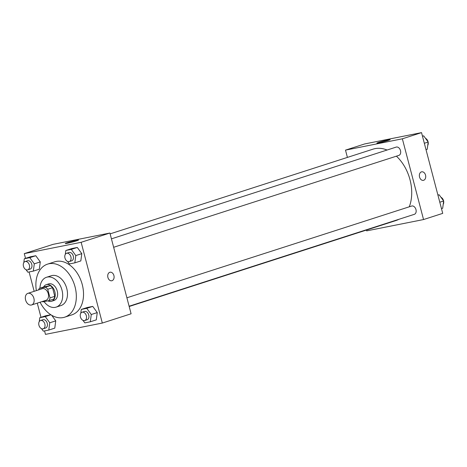 <?xml version="1.0" encoding="UTF-8"?>
<svg xmlns="http://www.w3.org/2000/svg" width="467" height="467" viewBox="0 0 467 467"><rect width="100%" height="100%" fill="white"/><g stroke="black" fill="none" stroke-linecap="round" stroke-linejoin="round"><path stroke-width="0.7" d="M33.887 298.325A6.094 4.215 72.1 0 1 31.61 304.957A6.094 4.215 72.1 0 1 25.732 300.444A6.094 4.215 72.1 0 1 27.874 293.352A6.094 4.215 72.1 0 1 33.887 298.325M27.874 293.352L42.252 288.717A6.094 4.215 72.1 0 1 48.27 293.696A6.094 4.215 72.1 0 1 45.994 300.322L31.61 304.957M39.321 288.396L44.114 286.849L50.191 285.641L45.398 287.187L39.321 288.396A8.278 5.721 72.1 0 0 38.574 289.902M50.191 285.641A8.278 5.721 72.1 0 1 52.526 287.713L54.791 296.347L49.998 297.893A8.278 5.721 72.1 0 1 48.93 300.643L42.853 301.851A8.278 5.721 72.1 0 1 42.31 301.507M49.998 297.893L47.733 289.26A8.278 5.721 72.1 0 0 45.398 287.187M54.791 296.347A8.278 5.721 72.1 0 1 53.723 299.096L48.93 300.643M52.526 287.713L47.733 289.26M47.873 300.853A8.71 6.018 -107.9 0 0 51.125 301.384A8.71 6.018 -107.9 0 0 51.592 301.268A8.71 6.018 -107.9 0 0 54.645 291.128A8.71 6.018 -107.9 0 0 46.245 284.683A8.71 6.018 -107.9 0 0 43.554 287.03M46.245 284.683L48.644 283.913A8.71 6.018 72.1 0 1 57.237 291.023A8.71 6.018 72.1 0 1 53.985 300.491L51.592 301.268M44.067 301.612A15.68 10.834 -107.9 0 0 55.287 307.344A15.68 10.834 -107.9 0 0 56.122 307.123A15.68 10.834 -107.9 0 0 61.626 288.88A15.68 10.834 -107.9 0 0 46.507 277.281A15.68 10.834 -107.9 0 0 39.952 288.192M56.122 307.123L60.92 305.581A15.68 10.834 -107.9 0 0 66.419 287.333A15.68 10.834 -107.9 0 0 51.3 275.734L46.507 277.281M40.092 302.225A27.874 19.258 -107.9 0 0 63.173 317.572A27.874 19.258 -107.9 0 0 64.656 317.186A27.874 19.258 -107.9 0 0 74.44 284.753A27.874 19.258 -107.9 0 0 47.564 264.129A27.874 19.258 -107.9 0 0 36.35 290.62M47.564 264.129L54.756 261.812A27.874 19.258 72.1 0 1 82.256 284.566A27.874 19.258 72.1 0 1 71.848 314.869L64.656 317.186M44.552 330.905L45.462 334.378L102.326 323.053L81.141 242.303L24.278 253.628L25.522 258.362M29.088 271.957L34.167 291.32M37.267 303.136L40.985 317.309M83.003 320.385L84.825 322.884L90.294 321.792L96.29 319.866L97.259 312.586L92.758 306.405L87.288 307.496L81.293 309.428L80.779 313.31M41.493 328.651L43.314 331.15L48.79 330.064L54.779 328.132L55.748 320.858L51.685 315.272L55.748 320.858L49.759 322.79L45.258 316.603L39.783 317.694L39.269 321.576M45.778 315.762L50.839 314.752L45.778 315.762L39.783 317.694M26.029 269.704L27.851 272.208L33.32 271.117L39.316 269.185L40.285 261.911L35.784 255.729L30.314 256.815L24.319 258.747L23.805 262.629M67.54 261.438L69.361 263.937L74.831 262.851L80.826 260.919L81.795 253.645L77.294 247.457L71.825 248.549L65.829 250.481L65.31 254.363M102.326 323.053L131.093 313.783L109.908 233.033L53.045 244.358L24.278 253.628M67.172 243.307A6.853 0.397 165.3 0 1 65.257 243.523A6.853 0.397 165.3 0 1 71.79 241.404A6.853 0.397 165.3 0 1 78.514 240.05A6.853 0.397 165.3 0 1 74.451 241.492A6.853 0.397 165.3 0 1 67.172 243.307M109.908 233.033L81.141 242.303M111.759 280.772A4.355 3.141 78.7 0 0 112.01 280.702A4.355 3.141 -101.3 0 1 111.759 280.766A4.355 3.141 -101.3 0 1 107.83 277.112A4.355 3.141 -101.3 0 1 110.06 272.226A4.355 3.141 -101.3 0 1 113.948 275.705A4.355 3.141 -101.3 0 1 112.016 280.702A4.355 3.141 78.7 0 0 113.948 275.711A4.355 3.141 78.7 0 0 110.06 272.226M396.407 156.176A37.488 25.907 72.1 0 1 410.014 179.76A37.488 25.907 72.1 0 1 409.279 206.805M398.941 219.286A37.488 25.907 72.1 0 1 396.016 220.523L129.178 306.498M110.124 233.868L373.022 149.154A37.488 25.907 72.1 0 1 387.061 150.035M113.644 247.282L398.882 155.377A4.355 3.012 -107.9 0 0 400.406 150.31A4.355 3.012 -107.9 0 0 396.209 147.087L111.432 238.847M126.896 297.794L411.672 206.035A4.355 3.012 72.1 0 1 415.969 209.59A4.355 3.012 72.1 0 1 414.346 214.324L129.108 306.229M423.546 219.548L402.361 138.804L345.498 150.129L364.674 143.947L421.538 132.622L442.722 213.372L423.546 219.548L366.683 230.873L366.461 230.044M345.498 150.129L347.407 157.408M388.176 140.45A6.853 0.397 165.3 0 1 381.008 142.406A6.853 0.397 165.3 0 1 376.892 143.112A6.853 0.397 165.3 0 1 383.419 140.993A6.853 0.397 165.3 0 1 390.143 139.639A6.853 0.397 165.3 0 1 388.176 140.45M421.538 132.622L402.361 138.804M423.388 180.355A4.355 3.141 78.7 0 0 425.536 175.119A4.355 3.141 -101.3 0 1 423.394 180.355A4.355 3.141 -101.3 0 1 419.465 176.701A4.355 3.141 -101.3 0 1 421.689 171.815A4.355 3.141 -101.3 0 1 425.536 175.119A4.355 3.141 78.7 0 0 421.689 171.815M426.015 149.691L427.217 149.306L428.186 142.032L423.686 135.85L422.448 136.095M428.186 142.032L424.334 143.276M423.686 135.85L422.483 136.236M425.507 138.349A4.355 3.012 72.1 0 1 428.076 141.758A4.355 3.012 72.1 0 1 428.116 141.939M428.169 142.172A4.355 3.012 72.1 0 1 427.731 145.424M441.478 208.638L442.681 208.253L443.65 200.979L439.149 194.792L437.912 195.043M443.65 200.979L439.797 202.217M439.149 194.792L437.947 195.183M440.971 197.296A4.355 3.012 72.1 0 1 443.539 200.705A4.355 3.012 72.1 0 1 443.58 200.886M443.632 201.119A4.355 3.012 72.1 0 1 443.195 204.371M74.831 262.851L75.806 255.572L71.305 249.39L65.829 250.481M66.6 253.289L68.993 252.519A4.355 3.012 72.1 0 1 73.296 256.074A4.355 3.012 72.1 0 1 71.667 260.808L69.268 261.584A4.355 3.012 72.1 0 1 65.071 258.362A4.355 3.012 72.1 0 1 66.6 253.289A4.355 3.012 72.1 0 1 70.896 256.844A4.355 3.012 72.1 0 1 69.268 261.584M80.826 260.919L81.795 253.645L75.806 255.572M81.795 253.645L77.294 247.457L71.305 249.39M77.294 247.457L71.825 248.549M33.32 271.117L34.295 263.843L29.795 257.656L24.319 258.747M25.09 261.561L27.489 260.784A4.355 3.012 72.1 0 1 31.785 264.34A4.355 3.012 72.1 0 1 30.157 269.08L27.757 269.85A4.355 3.012 72.1 0 1 23.56 266.628A4.355 3.012 72.1 0 1 25.09 261.561A4.355 3.012 72.1 0 1 29.386 265.116A4.355 3.012 72.1 0 1 27.757 269.85M39.316 269.185L40.285 261.911L34.295 263.843M40.285 261.911L35.784 255.729L29.795 257.656M35.784 255.729L30.314 256.815M90.294 321.792L91.269 314.519L86.769 308.337L81.293 309.428M82.064 312.236L84.463 311.466A4.355 3.012 72.1 0 1 88.759 315.021A4.355 3.012 72.1 0 1 87.131 319.755L84.737 320.525A4.355 3.012 72.1 0 1 80.534 317.303A4.355 3.012 72.1 0 1 82.064 312.236A4.355 3.012 72.1 0 1 86.36 315.791A4.355 3.012 72.1 0 1 84.737 320.525M96.29 319.866L97.259 312.586L91.269 314.519M97.259 312.586L92.758 306.405L86.769 308.337M92.758 306.405L87.288 307.496M48.79 330.064L49.759 322.79M40.553 320.508L42.952 319.732A4.355 3.012 72.1 0 1 47.249 323.287A4.355 3.012 72.1 0 1 45.62 328.021L43.227 328.797A4.355 3.012 72.1 0 1 39.024 325.575A4.355 3.012 72.1 0 1 40.553 320.508A4.355 3.012 72.1 0 1 44.85 324.063A4.355 3.012 72.1 0 1 43.227 328.797M54.779 328.132L55.748 320.858M50.891 314.787L45.258 316.603"/></g></svg>
